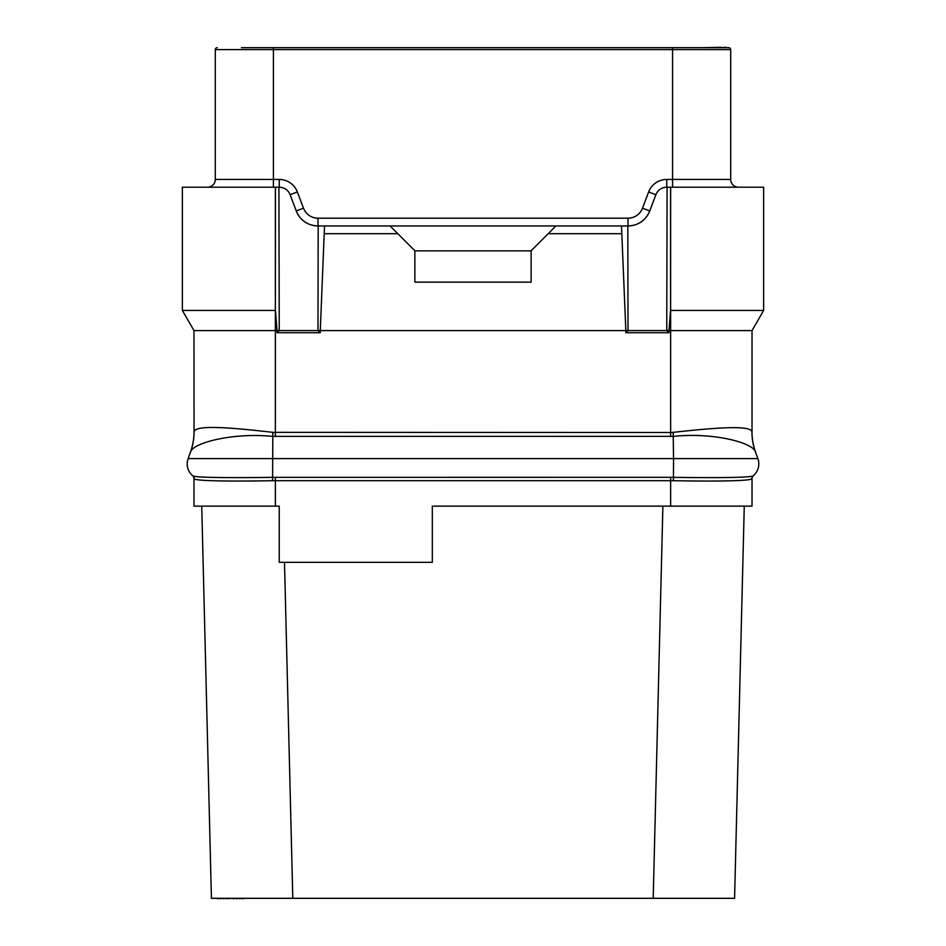 <?xml version="1.0" encoding="UTF-8"?>
<svg xmlns="http://www.w3.org/2000/svg" width="946" height="946" viewBox="0 0 946 946"><rect width="100%" height="100%" fill="white"/><g stroke="black" fill="none" stroke-linecap="round" stroke-linejoin="round"><path stroke-width="1.42" d="M194.58 479.031L193.977 478.617L193.977 506.134L279.236 506.134L279.236 562.326L432.31 562.326L432.31 506.134L752.023 506.134L752.023 478.617L751.42 479.031M193.977 478.617A3.879 3.879 130.5 0 0 192.629 475.672L192.783 475.803A3.879 3.855 129.8 0 1 194.167 478.782C196.047 481.088 232.077 481.443 272.59 480.698L673.41 480.698C713.863 481.443 749.965 481.088 751.833 478.782L752.023 478.617A3.879 3.879 0 0 1 753.383 475.672L753.217 475.803C751.822 477.659 714.892 477.931 673.54 477.34L670.643 477.316L670.643 506.134M210.201 480.639L206.394 480.473M763.647 310.442L763.647 187.202L670.643 187.202L670.643 330.58L752.023 330.58L763.647 310.442L670.56 310.442L668.928 330.58L666.764 330.58L668.976 332.744L668.928 330.58L670.643 330.58L670.643 432.488L673.185 432.357C715.436 427.698 751.254 424.801 751.952 431.991L752.023 432.275A58.12 58.12 -100 0 0 755.523 452.153C756.634 455.688 751.491 441.616 752.023 432.334A58.132 58.132 0 0 0 755.523 452.153L755.393 451.786C753.17 442.965 714.135 432.168 673.54 436.354L272.46 436.366C231.782 432.357 192.7 443.236 190.607 451.81L188.136 458.597A15.503 15.503 0 0 0 192.783 475.803C194.19 477.659 231.061 477.931 272.46 477.34L670.643 477.316M755.393 451.81L757.864 458.597A15.503 15.503 0 0 1 753.217 475.803A3.879 3.855 50.2 0 0 751.833 478.782M751.952 431.991A57.753 57.091 -47.3 0 0 755.393 451.786L757.864 458.597L673.54 458.597L673.41 480.698M670.643 436.473L670.643 432.488L272.815 432.346C230.505 427.486 194.746 424.553 194.048 431.967L193.977 330.58L275.357 330.58L275.44 187.202L279.236 187.202L279.236 179.444A19.381 19.381 0 0 1 297.363 191.967L303.489 208.179A15.503 15.503 0 0 0 317.986 218.195L628.014 218.195A15.503 15.503 0 0 0 642.511 208.179L648.637 191.967A19.381 19.381 0 0 1 666.764 179.444L730.702 179.444L730.702 49.63A1.939 1.939 0 0 0 728.763 47.69L672.582 47.69L672.582 49.63L730.702 49.63M279.236 187.202C284.439 187.414 288.069 189.921 290.115 194.71L296.24 210.923C300.32 220.513 307.568 225.526 317.986 225.952L324.513 225.952L320.197 332.744L277.024 332.744L277.072 330.58L275.357 330.58L275.357 436.473M278.928 187.202L279.236 330.58L625.85 330.58L625.803 332.744L628.014 330.58L666.764 330.58L667.072 187.202L670.643 187.202M668.976 332.744L625.803 332.744M752.023 432.275L752.023 330.58M194.048 431.967A57.931 57.375 -139.2 0 1 190.607 451.798A57.931 57.375 -139.2 0 1 190.607 451.81M193.977 432.275A58.12 58.12 100 0 1 190.477 452.153C189.366 455.688 194.509 441.616 193.977 432.334A58.132 58.132 0 0 0 193.977 432.275A58.12 58.12 100 0 1 190.477 452.153L188.136 458.597L673.54 458.597L673.185 432.357M193.977 432.334A58.132 58.132 0 0 1 190.477 452.164M670.56 310.442L670.56 187.202M625.85 330.58L628.014 330.58L627.813 225.952L621.487 225.952L625.85 330.58M627.813 225.952L628.014 225.952C638.432 225.526 645.68 220.513 649.76 210.923L655.885 194.71L648.637 191.967M667.072 187.202L666.764 187.202C661.561 187.414 657.931 189.921 655.885 194.71M672.582 187.202L672.582 49.63L273.418 49.63L273.418 47.69L672.582 47.69M738.459 187.202A7.745 7.745 0 0 1 730.702 179.444A7.745 7.745 0 0 0 738.459 187.202A7.745 7.745 0 0 1 730.702 179.444M657.186 192.227A11.624 11.624 0 0 1 657.707 191.53M658.865 190.3A11.624 11.624 0 0 1 661.585 188.42M663.146 187.769A11.624 11.624 0 0 1 663.986 187.533M628.014 218.195L628.014 225.952A23.248 23.248 0 0 0 629.965 225.869M630.166 225.846A23.248 23.248 0 0 0 631.81 225.633M631.893 225.621A23.248 23.248 0 0 0 633.359 225.325M633.891 225.195A23.248 23.248 0 0 0 636.847 224.202M636.895 224.19A23.248 23.248 0 0 0 641.021 221.967M641.435 221.683A23.248 23.248 0 0 0 646.969 216.161M647.289 215.7A23.248 23.248 0 0 0 648.081 214.435M648.128 214.364A23.248 23.248 0 0 0 648.909 212.897M648.991 212.72A23.248 23.248 0 0 0 649.76 210.923L642.511 208.179M324.513 225.952L621.487 225.952M320.197 332.744L317.986 330.58L318.187 225.952M273.382 187.19L273.418 179.444L279.236 179.444M277.024 332.744L279.236 330.58L277.072 330.58L275.44 310.442M275.357 187.202L275.357 310.442L182.353 310.442L182.353 187.202L275.44 187.202M193.977 330.58L182.353 310.442M207.541 187.202A7.745 7.745 0 0 0 215.298 179.444L215.298 49.63L273.418 49.63L273.418 179.444L215.298 179.444A7.745 7.745 0 0 1 207.541 187.202M241.455 47.69L273.418 47.69M434.249 47.69L511.751 47.69M721.018 47.69L725.866 47.3M701.636 47.69L721.018 47.3M303.489 208.179L296.24 210.923A23.248 23.248 0 0 0 297.009 212.72M297.091 212.897A23.248 23.248 0 0 0 297.872 214.364M297.919 214.435A23.248 23.248 0 0 0 298.711 215.7M299.031 216.161A23.248 23.248 0 0 0 304.565 221.683M304.979 221.967A23.248 23.248 0 0 0 309.106 224.19M309.153 224.202A23.248 23.248 0 0 0 312.109 225.195M312.641 225.325A23.248 23.248 0 0 0 314.107 225.621M314.19 225.633A23.248 23.248 0 0 0 315.834 225.846M316.035 225.869A23.248 23.248 0 0 0 317.986 225.952L317.986 218.195M282.014 187.533A11.624 11.624 0 0 1 282.854 187.769M284.415 188.42A11.624 11.624 0 0 1 287.135 190.3M288.294 191.53A11.624 11.624 0 0 1 288.814 192.227M217.237 47.69A1.939 1.939 -90 0 0 215.298 49.63A1.939 1.939 -90 0 1 217.237 47.69M734.581 898.31L744.266 506.134L734.581 898.31L211.419 898.31L201.735 506.134L211.419 898.31M284.498 562.326L292.799 898.31M662.886 506.134L653.201 898.31M511.751 898.31L434.249 898.31M217.71 898.31L215.298 898.31M220.134 898.31L217.71 898.7M223.362 898.31L220.134 898.7M226.591 898.31L223.362 898.7M233.059 898.31L226.591 898.7M236.287 898.31L233.059 898.7M239.515 898.31L236.287 898.7M241.94 898.31L239.515 898.7M243.548 898.31L241.94 898.7M244.364 898.31L243.548 898.7M390.071 225.952L414.868 250.749L414.868 282.144L531.132 282.144L531.132 250.749L548.183 233.697L621.487 233.697M324.513 233.697L397.817 233.697M531.132 250.856L414.868 250.856M555.929 225.952L548.183 233.697M275.357 506.134L275.357 477.316M272.59 480.698L272.815 432.346M752.023 478.617A3.879 3.879 0 0 1 753.383 475.672M666.764 187.202L666.764 179.444M290.115 194.71L297.363 191.967"/></g></svg>
